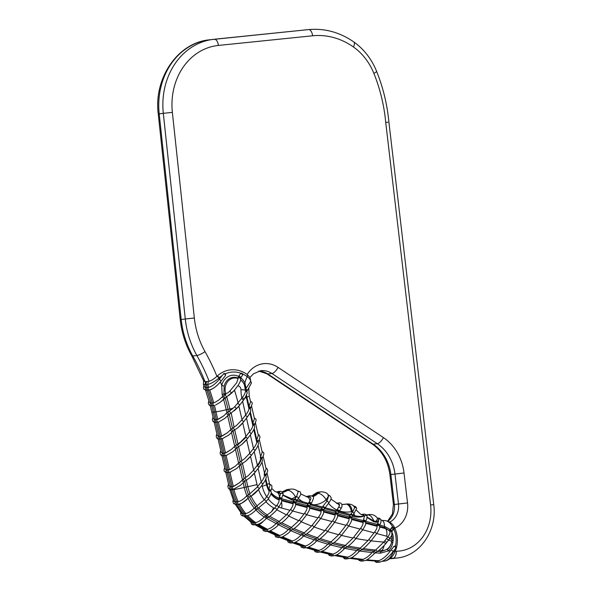 <?xml version="1.0" encoding="UTF-8"?>
<svg xmlns="http://www.w3.org/2000/svg" width="592" height="592" viewBox="0 0 592 592"><rect width="100%" height="100%" fill="white"/><g stroke="black" fill="none" stroke-linecap="round" stroke-linejoin="round"><path stroke-width="0.89" d="M395.249 551.219A334.11 285.477 83.2 0 0 396.292 551.219A42.128 36.001 83.2 0 0 430.584 504.998L385.725 122.389L387.938 122.233M219.403 379.124L222.192 375.543A28.224 24.117 83.2 0 0 219.425 377.689L218.996 378.081A191.889 163.962 -96.8 0 1 219.403 379.124L219.055 379.553C215.503 383.816 212.062 386.413 208.739 387.353A1.325 1.132 83.2 0 0 209.339 389.906L207.977 390.061A1.325 1.132 -96.8 0 1 207.37 387.516A182.477 155.918 83.2 0 0 206.312 384.674L203.367 384.289L204.344 386.894L206.001 387.679A1.325 1.132 83.2 0 0 206.608 390.224A1.325 1.132 83.2 0 0 206.623 390.224L203.974 389.351L203.478 388.367L203.818 385.488M212.854 405.564A1.325 1.132 -96.8 0 1 212.328 402.974A182.477 155.918 83.2 0 0 208.273 390.032A182.477 155.918 83.2 0 1 212.328 402.974L210.959 403.137A1.325 1.132 83.2 0 0 211.485 405.727M210.264 405.675L213.401 418.766L215.014 419.728L216.376 419.565L214.622 411.988A182.477 155.918 83.2 0 0 213.024 405.542A182.477 155.918 83.2 0 1 214.622 411.988L215.991 411.825A182.477 155.918 83.2 0 0 214.393 405.372L214.2 405.402A1.325 1.132 83.2 0 0 214.385 405.357M211.655 405.705A182.477 155.918 -96.8 0 1 213.253 412.15L215.014 419.728A1.325 1.132 -96.8 0 0 215.606 422.303L218.892 436.482L220.261 436.319A1.325 1.132 83.2 0 0 220.712 438.924A1.325 1.132 83.2 0 0 220.727 438.924M219.491 439.072L222.77 453.243L224.139 453.08A1.325 1.132 83.2 0 0 224.612 455.685M254.863 472.423A1.325 0.518 -142.1 0 0 255.056 472.335C253.938 473.556 254.508 473.519 249.602 477.951L245.066 481.067A1.325 0.636 -121.8 0 1 243.638 479.727A1.325 0.636 -121.8 0 1 243.726 478.787L239.124 482.991L233.27 486.432L229.985 472.261A1.325 1.132 -96.8 0 1 229.844 472.275L228.475 472.438A1.325 1.132 83.2 0 0 228.475 472.438A1.325 1.132 83.2 0 0 228.49 472.438L227.106 472.601A1.325 1.132 -96.8 0 1 227.106 472.601A1.325 1.132 -96.8 0 1 226.655 469.996L228.024 469.833L224.738 455.67L228.024 469.833A1.325 1.132 83.2 0 0 228.46 472.446A1.325 1.132 83.2 0 1 228.024 469.833L229.385 469.671L226.107 455.5L232.656 451.851L236.03 448.655L234.136 446.834L231.361 449.476L225.508 452.917L222.229 438.746L228.778 435.09L232.153 431.901L230.258 430.073L227.483 432.715L221.63 436.156L218.344 421.985A1.325 1.132 -96.8 0 1 217.745 419.402L223.606 415.954L226.958 412.735L226.262 409.738A189.255 161.712 83.2 0 0 223.576 399.304M232.338 489.199A1.325 1.132 83.2 0 0 232.375 489.199L230.991 489.362A1.325 1.132 -96.8 0 1 230.532 486.757L231.901 486.594L228.623 472.423L231.901 486.594A1.325 1.132 83.2 0 0 232.353 489.199L233.722 489.036A1.325 1.132 -96.8 0 1 233.27 486.432L231.901 486.594A1.325 1.132 83.2 0 0 232.338 489.199M231.132 489.347L231.243 489.836A9.413 0.622 -13 0 1 229.859 489.828L233.781 501.276L235.453 501.949L236.822 501.787A52.503 44.866 -96.8 0 1 232.612 489.673L232.501 489.184L232.612 489.673L233.981 489.51L233.87 489.014M236.674 504.377A52.503 44.866 83.2 0 0 243.038 513.849L241.455 513.419L235.387 504.458M255.507 524.719A1.325 1.132 -96.8 0 1 254.331 522.736A52.503 44.866 -96.8 0 1 246.324 515.839A52.503 44.866 -96.8 0 0 254.331 522.736L252.962 522.899A1.325 1.132 83.2 0 0 254.138 524.882M307.167 496.954A1.325 1.132 -96.8 0 1 308.106 496.044L309.475 495.881A1.325 1.132 -96.8 0 0 308.491 497.147A1.325 1.132 -96.8 0 1 309.475 495.881L310.837 495.719A1.325 1.132 -96.8 0 0 309.868 497.147A1.325 1.132 -96.8 0 0 309.875 497.162C311.192 497.317 311.192 498.553 309.868 500.869L309.061 502.223A1.325 0.673 34.5 0 1 309.142 502.194A1.325 0.673 34.5 0 1 310.593 502.712A1.325 0.673 34.5 0 1 311.089 503.859C313.582 498.849 314.219 496.414 313.013 496.562L310.837 495.719M270.233 530.758A343.523 293.521 -96.8 0 0 279.646 535.405A1.325 1.132 83.2 0 0 280.867 537.218L279.498 537.381A1.325 1.132 -96.8 0 1 278.277 535.568A343.523 293.521 -96.8 0 1 269.168 531.076A343.523 293.521 -96.8 0 0 278.277 535.568L276.908 535.73A1.325 1.132 83.2 0 0 278.144 537.543L279.498 537.381A1.325 1.132 -96.8 0 1 278.277 535.568L279.646 535.405C282.229 534.842 285.129 532.889 288.348 529.537A336.737 287.727 -96.8 0 1 278.447 524.727M293.181 542.775A343.523 293.521 83.2 0 0 302.601 546.298L292.574 542.849M338.165 503.859A1.325 1.132 -96.8 0 1 339.112 502.911L337.743 503.074A1.325 1.132 83.2 0 0 337.033 503.496A1.325 1.132 83.2 0 1 337.743 503.074L336.382 503.237M308.58 547.097A343.523 293.521 -96.8 0 0 318.888 550.368A1.325 1.132 83.2 0 0 320.154 552.01L318.785 552.173A1.325 1.132 -96.8 0 1 317.519 550.53A343.523 293.521 -96.8 0 1 307.707 547.43A343.523 293.521 -96.8 0 0 317.519 550.53L316.15 550.693A1.325 1.132 83.2 0 0 317.438 552.336L318.785 552.173A1.325 1.132 -96.8 0 1 317.519 550.53L318.888 550.368C321.574 549.716 324.549 547.637 327.798 544.129A336.737 287.727 -96.8 0 1 316.809 540.762M363.273 515.24A1.325 1.132 -96.8 0 1 364.25 514.122L362.881 514.285A1.325 1.132 83.2 0 0 362.067 514.87A1.325 1.132 83.2 0 1 362.881 514.285L361.216 514.5M335.035 555.525A343.523 293.521 83.2 0 0 344.84 557.449L334.739 555.599M351.419 557.775A343.523 293.521 -96.8 0 0 362.829 559.359A1.325 1.132 83.2 0 0 364.117 560.802L362.748 560.964A1.325 1.132 -96.8 0 1 361.46 559.521A343.523 293.521 -96.8 0 1 350.819 558.064A343.523 293.521 -96.8 0 0 361.46 559.521L360.091 559.684A1.325 1.132 83.2 0 0 361.394 561.127L362.748 560.964A1.325 1.132 -96.8 0 1 361.46 559.521L362.829 559.359C365.686 558.537 368.772 556.258 372.087 552.521A336.737 287.727 -96.8 0 1 359.714 550.989M391.697 531.764A12.343 10.545 -96.8 0 1 393.11 540.666L392.785 542.612A14.26 12.188 -96.8 0 1 388.3 550.937A334.11 285.477 83.2 0 0 390.357 550.997C386.606 555.962 382.743 559.196 378.769 560.698A1.325 1.132 83.2 0 0 380.064 562.074L378.695 562.237A1.325 1.132 -96.8 0 1 377.4 560.861A343.523 293.521 -96.8 0 1 366.433 560.047A343.523 293.521 -96.8 0 0 377.4 560.861L376.038 561.024A1.325 1.132 83.2 0 0 377.326 562.4A1.325 1.132 83.2 0 0 377.341 562.393L376.135 562.333L374.551 560.979M240.737 512.539L240.648 513.294C240.707 515.092 241.825 516.039 244.015 516.12A1.325 1.132 83.2 0 1 243.038 513.849L244.407 513.686A1.325 1.132 83.2 0 0 245.384 515.958L246.753 515.795C248.869 515.247 250.364 515.247 256.047 509.919L255.951 509.912M255.233 524.749A9.413 4.122 -60 0 0 255.922 524.756A343.523 293.521 83.2 0 0 264.705 529.618L266.074 529.455A343.523 293.521 -96.8 0 1 257.291 524.593A52.503 44.866 -96.8 0 1 257.15 524.512A52.503 44.866 -96.8 0 0 257.291 524.593L258.66 524.431A52.503 44.866 -96.8 0 1 258.282 524.216M255.788 524.682A52.503 44.866 83.2 0 0 255.922 524.756L257.291 524.593A343.523 293.521 -96.8 0 0 266.074 529.455A1.325 1.132 83.2 0 0 267.281 531.327L268.65 531.165C269.404 531.601 276.153 527.79 278.166 525.008L280.911 523.121A1.325 0.696 59.6 0 1 279.905 522.699A1.325 0.696 59.6 0 1 279.343 521.323L277.789 522.233A1.325 0.696 59.6 0 0 278.351 523.609A1.325 0.696 59.6 0 0 279.357 524.031M280.282 537.292A343.523 293.521 83.2 0 0 289.532 541.303L290.901 541.14A343.523 293.521 -96.8 0 1 281.563 537.092A343.523 293.521 -96.8 0 0 290.901 541.14A1.325 1.132 83.2 0 0 292.137 542.894L293.506 542.738C294.239 543.212 301.113 539.245 303.178 536.382L305.983 534.421A1.325 0.673 59.2 0 1 305.021 534.036A1.325 0.673 59.2 0 1 304.414 532.711L302.838 533.651A1.325 0.673 59.2 0 0 303.444 534.976A1.325 0.673 59.2 0 0 304.406 535.36M300.692 545.891L301.38 547.282L303.859 548A1.325 1.132 83.2 0 1 302.601 546.298L303.97 546.135A343.523 293.521 -96.8 0 1 294.402 542.553A343.523 293.521 -96.8 0 0 303.97 546.135A1.325 1.132 83.2 0 0 305.228 547.844L306.589 547.681A343.523 293.521 83.2 0 0 316.15 550.693L306.049 547.741M320.538 551.951A343.523 293.521 83.2 0 0 330.218 554.43L331.587 554.267A343.523 293.521 -96.8 0 1 321.508 551.677A343.523 293.521 -96.8 0 0 331.587 554.267A1.325 1.132 83.2 0 0 332.859 555.851L334.228 555.688C336.508 555.163 338.498 554.571 344.241 548.895L347.193 546.756A1.325 0.636 58.2 0 1 346.305 546.416A1.325 0.636 58.2 0 1 345.639 545.173L344.004 546.187A1.325 0.636 58.2 0 0 344.677 547.43A1.325 0.636 58.2 0 0 345.565 547.77M343.16 557.264L344.477 558.767L346.128 558.966A1.325 1.132 83.2 0 1 344.84 557.449L346.209 557.287A343.523 293.521 -96.8 0 1 335.856 555.244A343.523 293.521 -96.8 0 0 346.209 557.287A1.325 1.132 83.2 0 0 347.497 558.804L351.263 557.856C353.402 557.102 358.782 552.166 359.041 551.64L365.664 546.675L370.562 541.465L376.379 533.999C379.28 529.744 380.323 527.146 379.509 526.214A1.325 1.228 -18 0 1 379.561 526.48M382.402 561.29L383.853 561.12A343.523 293.521 -96.8 0 1 382.795 561.09A343.523 293.521 -96.8 0 0 383.853 561.12A2.649 2.264 83.2 0 0 384.141 561.105L385.503 560.942C389.691 559.536 392.777 556.665 394.76 552.329L394.76 552.329A2.649 0.799 24.6 0 1 394.753 552.343L395.012 551.759M206.608 390.224L207.977 390.061A1.325 1.132 -96.8 0 1 207.37 387.516L208.739 387.353A182.477 155.918 83.2 0 0 207.681 384.511C211.041 383.66 214.815 381.514 218.996 378.081A2.649 1.169 -133.1 0 0 216.946 376.312L216.879 376.371C214.023 378.976 211.418 380.597 209.057 381.241L207.015 381.507A2.649 2.264 83.2 0 0 206.312 384.674A182.477 155.918 83.2 0 1 207.37 387.516L206.001 387.679A182.477 155.918 -96.8 0 0 204.95 384.837L205.646 381.67L203.752 380.959M213.009 417.064L212.343 419.654L213.113 421.659L214.837 422.355L216.835 422.17A1.325 1.132 -96.8 0 0 216.975 422.14L220.261 436.319L216.975 422.148A1.325 1.132 -96.8 0 1 216.376 419.565L214.622 411.988L213.253 412.15A9.413 0.622 -13 0 1 211.869 412.143M224.583 455.685A1.325 1.132 83.2 0 1 224.139 453.08L220.86 438.909L224.139 453.08L225.508 452.917A1.325 1.132 -96.8 0 0 225.944 455.522A1.325 1.132 -96.8 0 1 225.944 455.522L223.228 455.847A1.325 1.132 -96.8 0 1 222.77 453.243L221.164 452.281L218.093 439.02M237.984 504.11A1.325 1.132 -96.8 0 1 236.822 501.787A52.503 44.866 -96.8 0 1 232.612 489.673L231.243 489.836A52.503 44.866 83.2 0 0 235.453 501.949A1.325 1.132 -96.8 0 0 236.178 504.436L237.547 504.273A1.325 1.132 -96.8 0 1 236.822 501.787L238.184 501.624C240.641 501.121 243.438 499.285 246.575 496.111L246.923 495.756A45.725 39.072 -96.8 0 1 244.252 487.423L246.072 487.016A44.245 37.807 83.2 0 0 248.455 494.586L246.923 495.756M244.015 516.12L245.384 515.958A1.325 1.132 83.2 0 1 244.407 513.686A52.503 44.866 -96.8 0 1 238.043 504.214A52.503 44.866 -96.8 0 0 244.407 513.686L245.776 513.523A1.325 1.132 83.2 0 0 246.753 515.795M312.99 496.533A16.613 14.193 83.2 0 0 317.948 493.417L316.579 493.58A16.613 14.193 83.2 0 1 312.731 496.251A16.613 14.193 83.2 0 0 316.579 493.58A7.289 6.231 -96.8 0 1 319.865 491.967L318.496 492.13A7.289 6.231 83.2 0 0 315.218 493.743A16.613 14.193 -96.8 0 1 312.295 495.948M282.769 492.322A19.906 17.005 83.2 0 0 287.668 490.324L286.299 490.487A19.906 17.005 83.2 0 1 282.658 492.159A19.906 17.005 83.2 0 0 286.299 490.487A9.22 7.874 -96.8 0 1 289.444 489.273L288.075 489.436A9.22 7.874 83.2 0 0 284.93 490.65A19.906 17.005 -96.8 0 1 282.451 491.915M276.864 492.204A1.325 1.132 -96.8 0 1 277.67 491.626L279.039 491.464A1.325 1.132 -96.8 0 0 278.077 492.477A1.325 1.132 -96.8 0 1 279.039 491.464L280.408 491.301A1.325 1.132 -96.8 0 0 279.424 492.611L280.534 493.684L276.79 492.189A9.413 4.625 105 0 1 279.431 497.347L280.534 493.684M366.7 515.203A12.358 10.56 83.2 0 0 367.773 514.885A8.947 7.644 -96.8 0 1 369.253 514.529L367.884 514.692A8.947 7.644 -96.8 0 0 366.559 514.988A8.947 7.644 -96.8 0 1 367.884 514.692L366.515 514.855A8.947 7.644 83.2 0 0 366.448 514.862L366.515 514.855M341.85 504.458L344.588 504.369A25.086 21.43 83.2 0 0 345.876 504.169L344.507 504.332A25.086 21.43 83.2 0 1 343.922 504.436A25.086 21.43 83.2 0 0 344.507 504.332A33.796 28.875 -96.8 0 1 345.706 504.132A7.918 6.764 -96.8 0 1 345.832 504.118A7.918 6.764 -96.8 0 1 345.957 504.103M208.384 381.344L207.681 384.511L206.312 384.674A2.649 2.264 83.2 0 1 207.015 381.507L205.646 381.67M205.528 390.209L209.324 402.249L210.959 403.137A182.477 155.918 -96.8 0 0 206.904 390.195M219.366 439.086A1.325 1.132 -96.8 0 1 218.892 436.482L217.279 435.527L214.208 422.266M223.369 455.833L226.655 469.996L225.041 469.042L221.97 455.781M227.254 472.586L230.532 486.757L228.919 485.795L225.848 472.534M243.897 516.128L251.637 522.677L252.962 522.899A52.503 44.866 83.2 0 1 244.955 516.002M262.626 528.989L263.322 530.706L265.912 531.49A1.325 1.132 83.2 0 1 264.705 529.618L263.514 529.463L254.575 524.519M288.075 489.436L284.086 490.938L286.299 490.487A9.22 7.874 -96.8 0 1 289.444 489.273L290.813 489.11A9.22 7.874 -96.8 0 0 287.668 490.324C290.383 490.442 292.996 492.611 295.497 496.836A27.994 23.917 -96.8 0 1 291.738 498.775L294.379 499.478L296.488 496.769A1.132 0.969 83.2 0 0 295.497 496.836M267.125 531.342L276.908 535.73A343.523 293.521 83.2 0 1 267.843 531.261M287.557 540.814L288.267 542.324L290.768 543.056A1.325 1.132 83.2 0 1 289.532 541.303L279.616 537.366M312.095 495.859L314.1 494.246L316.579 493.58A7.289 6.231 -96.8 0 1 319.865 491.967L321.234 491.804C325.297 492.004 327.79 493.321 328.723 495.756L326.118 499.729A24.701 21.105 -96.8 0 1 314.063 504.754L322.403 506.996L326.969 501.128A25.663 21.934 -96.8 0 1 326.118 499.729C323.513 495.6 320.79 493.491 317.948 493.417A7.289 6.231 -96.8 0 1 321.234 491.804M328.449 554.171L329.137 555.348L331.49 556.014A1.325 1.132 83.2 0 1 330.218 554.43L320.102 552.018M342.983 504.517L344.337 504.295A33.796 28.875 83.2 0 0 343.264 504.473M349.946 558.397L360.091 559.684A343.523 293.521 83.2 0 1 350.131 558.33M365.789 560.335L376.038 561.024A343.523 293.521 83.2 0 1 365.9 560.291M303.859 548L305.228 547.844A1.325 1.132 83.2 0 1 303.97 546.135L305.339 545.972C307.981 545.365 310.926 543.33 314.174 539.882L317.638 537.521A1.325 0.666 58.9 0 0 318.267 538.824A1.325 0.666 58.9 0 0 319.206 539.194C319.31 539.786 327.472 532.363 327.198 531.905L334.347 522.729C337.248 518.474 338.291 515.876 337.477 514.944A1.325 1.228 -18 0 1 337.529 515.21M346.128 558.966L347.497 558.804A1.325 1.132 83.2 0 1 346.209 557.287L347.578 557.124C350.368 556.376 353.409 554.171 356.702 550.523L360.506 547.889A1.325 0.622 57.8 0 0 361.194 549.095A1.325 0.622 57.8 0 0 362.06 549.428M247.634 515.617A52.503 44.866 -96.8 0 0 255.7 522.573A1.325 1.132 83.2 0 0 256.861 524.556L255.492 524.719A1.325 1.132 -96.8 0 1 254.331 522.736L255.7 522.573C258.223 522.07 261.079 520.198 264.276 516.949A45.725 39.072 -96.8 0 1 255.981 509.986M249.521 497.028L249.698 496.917A1.325 0.688 -120.5 0 1 249.646 496.954L249.521 497.028A44.245 37.807 83.2 0 0 255.714 506.893L254.234 508.084C251.045 511.251 248.226 513.064 245.776 513.523A52.503 44.866 -96.8 0 1 239.397 504.029M234.558 488.866L233.722 489.036A1.325 1.132 -96.8 0 0 233.862 489.007L240.419 485.366L243.793 482.169L241.899 480.349M209.635 389.862A182.477 155.918 83.2 0 1 213.697 402.812A1.325 1.132 83.2 0 0 214.186 405.402L212.831 405.564A1.325 1.132 -96.8 0 1 212.328 402.974L214.755 402.53L218.84 400.022L222.725 396.403A189.255 161.712 83.2 0 0 222.148 394.494L221.726 385.392A14.874 12.706 -96.8 0 1 232.382 375.247A14.874 12.706 -96.8 0 1 238.487 376.364L238.08 378.554A11.921 10.19 83.2 0 0 234.032 378.022A11.921 10.19 83.2 0 0 225.7 393.539A9.413 1.029 -17.2 0 0 227.594 393.044L229.785 391.164L236.711 382.743L238.08 378.554M215.488 405.091L220.091 402.405L226.699 396.862A191.771 163.858 -96.8 0 1 229.866 408.983L230.221 410.493M220.424 381.818C216.783 386.221 213.179 388.892 209.62 389.825M265.83 478.795L267.103 484.308A9.413 0.622 167 0 0 269.441 483.331L270.048 485.322L268.798 489.48A1.325 0.814 30.6 0 1 269.649 489.554A1.325 0.814 30.6 0 1 270.714 491.086A1.325 0.814 30.6 0 1 270.662 491.16M290.813 489.11C293.669 488.837 296.141 489.695 298.213 491.678L296.488 496.769M385.725 122.389A150.464 128.568 83.2 0 0 373.878 73.378A58.349 49.854 83.2 0 0 353.424 46.968A77.219 65.978 83.2 0 0 312.606 35.786L218.396 45.436A61.886 52.88 83.2 0 0 172.368 112.354L194.346 318.015A76.39 65.275 83.2 0 0 205.017 351.611A191.889 163.962 -96.8 0 1 216.924 376.327L217.397 375.89A30.592 26.137 -96.8 0 1 230.695 369.852A30.592 26.137 -96.8 0 1 247.182 374.507L250.002 377.43L250.756 381.248M222.192 375.543L224.079 373.463C225.204 373.419 225.67 374.092 225.493 375.476A1.325 0.518 -142.1 0 0 224.953 374.41A1.325 0.518 -142.1 0 0 223.591 373.752A1.325 0.518 -142.1 0 0 223.524 373.759M222.229 396.906L224.116 398.734L225.101 397.861A190.735 162.97 -96.8 0 1 228.083 409.331L228.246 411.736A1.325 0.636 -121.8 0 0 228.201 411.758L229.837 410.737A1.325 0.636 -121.8 0 1 229.896 410.715L234.698 406.785L242.091 397.861C244.163 395.13 245.31 392.955 245.532 391.319L245.525 391.053A27.846 23.791 -96.8 0 1 245.517 390.261A9.413 0.651 179.8 0 0 245.517 390.246A9.413 0.651 179.8 0 0 240.959 389.706A36.001 30.762 83.2 0 0 241.854 398.164M228.164 411.78L226.958 412.735M243.223 422.155A1.325 0.518 -142.1 0 0 243.416 422.059C242.298 423.287 242.868 423.25 237.962 427.676L233.1 431.02L228.778 435.09M247.101 438.909A1.325 0.518 -142.1 0 0 247.293 438.82C246.183 440.041 246.746 440.004 241.839 444.437L237.303 447.552A1.325 0.636 -121.8 0 1 235.875 446.213A1.325 0.636 -121.8 0 1 235.964 445.273A1.325 0.636 -121.8 0 1 236.008 445.251L236.349 445.036L233.1 431.02L232.597 431.457M237.303 447.552L232.656 451.851M250.49 456.306L245.717 461.198L241.188 464.306A1.325 0.636 -121.8 0 1 239.967 463.432A1.325 0.636 -121.8 0 1 239.841 462.026A1.325 0.636 -121.8 0 1 239.886 462.004L240.226 461.797L236.985 447.781L236.474 448.218M245.066 481.067L243.771 482.184L244.74 481.296L246.072 487.016L247.856 486.668A43.209 36.919 83.2 0 0 250.024 493.654L248.455 494.586M261.99 485.174L262.241 486.254A29.252 24.99 83.2 0 0 266.674 496.74C268.627 494.172 269.397 492.27 268.997 491.042L268.798 489.48M338.143 503.999C339.327 503.925 339.734 504.539 339.349 505.842L336.989 510.001A25.663 21.934 -96.8 0 1 328.523 503.289M379.701 525.045L384.467 526.325L390.158 529.448A12.343 10.545 -96.8 0 1 390.187 529.477L392.178 527.124L393.724 527.842L393.754 529.004M390.187 529.477L389.854 531.475A9.398 8.029 83.2 0 0 385.584 528.589A9.413 4.625 105 0 1 386.687 536.226A1.243 1.066 -96.8 0 1 387.538 537.262L387.679 537.077C389.595 534.546 390.328 532.689 389.869 531.505L389.854 531.475M391.719 527.413L391.793 527.391C393.28 527.812 393.858 528.412 393.517 529.211L393.71 529.093C393.68 527.354 393.11 526.717 392.008 527.183L392.119 527.405M237.866 378.022A12.691 10.841 83.2 0 0 233.263 377.341A12.691 10.841 83.2 0 0 224.168 385.999A2.516 0.533 14.1 0 1 221.726 385.392A191.889 163.962 -96.8 0 0 220.461 381.907M233.374 391.231L226.699 396.862M229.785 410.781L228.586 411.521M250.024 493.654L257.157 487.194L261.25 481.962C263.425 479.194 264.483 477.048 264.424 475.509L264.402 475.42M266.015 476.567A1.325 1.228 164.2 0 0 264.424 475.509L264.387 475.346M255.714 506.893L264.232 499.87A1.325 0.518 37.9 0 1 265.031 500.122A1.325 0.518 37.9 0 1 266.126 501.594L268.45 498.619C271.055 494.586 271.846 492.211 270.833 491.508L270.5 490.849A1.325 1.243 -26.5 0 0 268.687 490.368M281.444 502.097A9.413 4.625 105 0 1 281.666 508.069L289.984 510.297L290.406 509.734A1.325 0.518 37.9 0 1 290.42 509.734C292.352 507.115 293.225 505.124 293.018 503.77L293.04 501.809L294.379 499.478M306.671 514.774L318 517.815L318.429 517.253A1.325 0.518 37.9 0 1 318.437 517.245C320.376 514.626 321.241 512.642 321.042 511.281L321.056 509.32L322.403 506.996M393.939 546.401A0.925 0.792 -96.8 0 1 394.427 546.113C395.796 546.29 396.263 546.956 395.833 548.125A1.325 0.518 -142.1 0 0 395.301 547.06A1.325 0.518 -142.1 0 0 393.939 546.401L391.038 550.123A1.325 0.518 37.9 0 1 392.407 550.782A1.325 0.518 37.9 0 1 392.94 551.848C389.987 555.555 386.842 558.493 383.52 560.668L380.064 562.074M237.962 427.676L242.727 422.792M237.932 407.141L231.183 413.016A1.325 0.636 -121.8 0 1 229.851 411.928A1.325 0.636 -121.8 0 1 229.681 410.959A1.325 0.636 -121.8 0 1 229.837 410.737L233.041 408.325A9.413 0.622 167 0 1 229.866 408.983L226.262 409.738A9.413 0.622 -13 0 1 215.991 411.825L217.745 419.402L216.376 419.565A1.325 1.132 -96.8 0 0 216.835 422.17L218.344 421.978M241.839 444.437L246.605 439.545M249.602 477.951L254.368 473.06M266.674 496.74L264.232 499.87M325.082 507.714L336.411 510.748L335.072 513.079L335.05 515.04C335.25 516.394 334.384 518.385 332.438 521.004L324.904 530.691L317.638 537.521M348.703 526.044L360.032 529.078L360.461 528.523A1.325 0.518 37.9 0 1 360.469 528.515C362.4 525.903 363.273 523.913 363.066 522.551L362.792 521.626L363.377 520.087A1.325 0.784 31.5 0 1 364.916 520.368A1.325 0.784 31.5 0 1 365.486 521.626A1.325 0.784 31.5 0 1 365.368 521.759M362.711 529.796L374.04 532.837L374.47 532.275A1.325 0.518 37.9 0 1 374.484 532.275C376.416 529.655 377.282 527.664 377.082 526.31L376.801 525.385L377.393 523.839A1.325 0.784 31.5 0 1 378.924 524.12A1.325 0.784 31.5 0 1 379.494 525.378A1.325 0.784 31.5 0 1 379.376 525.511M374.04 532.837L368.098 540.466L360.506 547.889M254.271 417.834L255.877 419.158L256.136 420.438L254.368 425.123A1.325 0.777 -148.2 0 0 253.161 423.539L252.865 424.405A1.325 1.228 164.2 0 1 254.109 425.278L254.338 426.07A1.325 1.228 164.2 0 0 252.784 425.234L252.784 425.234C252.836 426.78 251.778 428.926 249.609 431.686L245.384 437.096L240.633 441.987L237.658 444.229A1.325 0.636 -121.8 0 0 237.599 444.252L235.912 445.302M248.721 407.673A1.325 1.228 164.2 0 1 250.231 408.524L250.453 409.316A1.325 1.228 164.2 0 0 248.899 408.48L248.899 408.48C248.958 410.019 247.9 412.173 245.724 414.933L241.499 420.335L236.756 425.226L233.773 427.468A1.325 0.636 -121.8 0 0 233.714 427.498L232.086 428.512A1.325 0.636 -121.8 0 1 232.123 428.49L233.67 427.535M254.701 450.904A1.325 0.518 -142.1 0 0 254.893 450.808C257.883 446.435 258.993 443.778 258.216 442.831A1.325 1.228 164.2 0 0 256.662 441.995L256.662 441.995C256.721 443.534 255.663 445.687 253.487 448.447L249.262 453.849L244.511 458.741L241.536 460.983A1.325 0.636 -121.8 0 0 241.477 461.013L244.511 458.741M260.362 457.949A1.325 1.228 164.2 0 1 261.871 458.793L262.101 459.584A1.325 1.228 164.2 0 0 260.547 458.748L260.547 458.748C260.598 460.295 259.54 462.441 257.365 465.201L253.139 470.61L248.396 475.502L245.414 477.744A1.325 0.636 -121.8 0 0 245.362 477.766L243.726 478.787A1.325 0.636 -121.8 0 1 243.763 478.765L245.31 477.811M258.948 507.995A43.209 36.919 83.2 0 0 267.303 514.892L271.402 511.791L276.686 505.62C278.551 503.082 279.335 501.187 279.032 499.944A21.097 18.026 -96.8 0 1 270.981 493.965M289.984 510.297L286.432 514.848L279.343 521.323M281.622 522.684A334.221 285.581 83.2 0 0 291.464 527.413L298.797 520.723L304.414 513.493C306.36 510.874 307.233 508.891 307.026 507.529L295.586 504.458M318 517.815L311.607 526.014L304.414 532.711M320.146 538.594A334.221 285.581 83.2 0 0 331.076 541.872L338.72 534.702L346.446 524.764C348.392 522.144 349.258 520.161 349.058 518.799L337.618 515.728M360.032 529.078L353.098 537.98L345.639 545.173M337.669 513.775L349.08 516.838L349.058 518.799M295.637 502.504L307.048 505.568L307.026 507.529M363.296 548.584A334.221 285.581 83.2 0 0 375.646 550.02L383.623 542.279L387.538 537.262M224.168 385.999L223.931 393.969L225.7 393.539A191.771 163.858 -96.8 0 1 225.915 394.235L222.725 396.403M271.121 492.611A18.581 15.873 83.2 0 0 279.032 498.05L279.032 499.944M243.763 399.681A1.325 0.629 -144.4 0 0 243.993 399.548C246.746 394.709 247.722 392.318 246.916 392.37A1.325 1.214 173 0 0 245.532 391.319L245.525 391.053M307.048 505.568L307.825 504.155L302.741 502.837A2.516 1.236 105 0 1 302.786 501.735L308.291 503.355L307.825 504.155M349.08 516.838L349.835 515.469L338.402 512.398M267.303 514.892L264.276 516.949M258.512 489.488L251.067 496.103A43.209 36.919 83.2 0 0 257.231 506.027M231.183 413.016L234.099 427.254M225.915 394.235L225.641 394.405A1.325 0.659 58.7 0 0 225.626 394.42A1.325 0.659 58.7 0 0 225.456 394.642A1.325 0.659 58.7 0 0 225.885 396.092A1.325 0.659 58.7 0 0 226.98 396.692M245.517 390.261A11.921 10.19 83.2 0 0 244.466 385.022L243.971 383.919A2.516 0.503 153.6 0 1 244.933 382.957L246.05 388.278L245.502 389.514A1.325 0.851 -150.7 0 1 246.76 390.121A1.325 0.851 -150.7 0 1 247.027 391.149L246.82 391.608M293.795 500.44L291.693 499.877L282.924 495.275M384.104 545.587A9.413 4.832 93.7 0 1 381.936 550.508L380.996 551.655L387.804 549.095A12.077 10.323 83.2 0 0 391.601 542.043L391.919 540.096A10.16 8.68 83.2 0 0 391.941 540L391.978 539.749A9.398 8.029 83.2 0 0 391.689 535.079L391.978 539.749A9.398 8.029 83.2 0 1 391.963 539.845L391.919 540.096A2.516 0.422 9.5 0 0 393.11 540.666M390.209 529.448A24.339 20.794 -96.8 0 1 390.158 529.448A2.516 0.792 -40 0 0 389.492 530.861L384.822 527.687L379.524 526.266M352.447 511.902A22.548 19.262 -96.8 0 1 352.233 511.503A25.708 21.963 83.2 0 0 351.419 511.636A8.088 4.196 79.1 0 0 345.876 504.169A33.796 28.875 -96.8 0 1 347.075 503.97C349.872 504.458 351.596 506.967 352.233 511.503L353.283 510.741L349.835 515.469M336.411 510.748L336.989 510.001M321.819 507.951L310.356 504.843M291.693 499.877A2.516 1.236 105 0 1 291.738 498.775L282.961 494.971M377.348 551.389A335.264 286.469 83.2 0 0 380.996 551.655A2.516 1.295 93.7 0 0 380.375 553.202L388.3 550.937A2.516 1.132 49.1 0 1 387.804 549.095M375.646 550.02L372.087 552.521M366.996 517.386L373.663 521.678L376.142 522.27L378.332 521.892L377.393 523.839M331.49 556.014L332.859 555.851A1.325 1.132 83.2 0 1 331.587 554.267L332.948 554.105C335.686 553.409 338.683 551.278 341.961 547.696L344.004 546.187M364.48 515.987L364.095 515.861C362.4 517.008 359.344 517.327 354.926 516.831A2.516 1.236 105 0 1 354.971 515.728C359.092 516.638 362.112 516.668 364.036 515.802L364.539 516.15L363.377 520.087M331.076 541.872L327.798 544.129M290.768 543.056L292.137 542.894A1.325 1.132 83.2 0 1 290.901 541.14L292.27 540.977C294.875 540.392 297.798 538.402 301.032 534.998L302.838 533.651M314.019 505.864A2.516 1.236 105 0 1 314.063 504.754L310.881 504.036M291.464 527.413L288.348 529.537M265.912 531.49L267.281 531.327A1.325 1.132 83.2 0 1 266.074 529.455L267.443 529.292C269.996 528.76 272.882 526.836 276.101 523.52L277.789 522.233M249.698 496.917L251.067 496.103M241.188 464.306L236.541 468.605L229.985 472.253M240.226 461.797L241.425 461.05M236.349 445.036L237.547 444.296M233.426 430.791A1.325 0.636 -121.8 0 1 231.99 429.452A1.325 0.636 -121.8 0 1 232.086 428.512L230.836 429.489L227.661 415.784L230.85 413.223M238.487 376.364L240.744 373.471A0.925 0.792 -96.8 0 1 240.981 373.263A28.224 24.117 83.2 0 0 231.694 372.116A28.224 24.117 83.2 0 0 225.197 373.878M394.923 528.353A25.478 21.771 -96.8 0 1 395.323 551.034L394.753 552.343A2.649 0.799 24.6 0 0 393.717 551.056L394.094 550.205M395.375 546.394A23.11 19.751 83.2 0 0 393.858 529.241L394.901 528.308C398.113 535.938 398.246 543.5 395.323 551.034L394.324 549.909M224.013 395.397L224.02 395.397A1.325 0.659 58.7 0 0 224.02 395.397A1.325 0.659 58.7 0 0 223.857 395.619A1.325 0.659 58.7 0 0 224.279 397.062A1.325 0.659 58.7 0 0 225.374 397.669M279.032 498.05L279.431 497.347M246.05 388.278L250.675 381.492M247.101 390.927A1.325 0.725 -146.8 0 0 247.249 390.794L251.474 382.943L250.468 381.44M376.142 522.27A2.516 1.613 87.5 0 1 375.898 521.397L378.688 520.716L378.332 521.892M373.663 521.678L373.833 520.901L375.898 521.397A8.088 2.383 142.7 0 0 377.289 517.956C375.217 515.395 372.538 514.256 369.253 514.529M366.988 517.134L373.833 520.901C372.116 516.927 370.096 514.922 367.773 514.885L366.581 515.025M308.291 503.355L309.061 502.223M250.638 381.241C250.534 379.872 249.41 378.347 247.256 376.667L247.212 376.63A28.224 24.117 83.2 0 0 242.646 373.937M393.858 529.241L393.687 528.856M390.357 550.997L391.038 550.123M377.289 517.956L378.68 519.576L378.688 520.716M353.283 510.741L354.549 507.662L354.297 506.819C353.246 504.954 350.878 503.999 347.201 503.955L344.463 504.28A7.918 6.764 83.2 0 0 344.337 504.295L345.706 504.132A7.918 6.764 -96.8 0 1 345.832 504.118M277.515 492.381L280.534 493.536M261.945 462.034L264.528 473.178L264.158 474.532M243.083 479.231L243.675 478.824M260.28 457.771L262.212 452.118L259.355 439.797M244.111 478.543L240.863 464.535L239.886 465.43L238.021 463.588L235.246 466.23L229.385 469.671A1.325 1.132 -96.8 0 0 229.829 472.283A1.325 1.132 -96.8 0 1 229.829 472.283L230.68 472.105M238.021 463.588L239.79 462.063M256.395 441.01L258.327 435.364L255.478 423.036M234.136 446.834L235.32 445.717M252.518 424.257L254.449 418.603L251.593 406.282M231.442 428.963L232.034 428.549M230.836 429.489L230.258 430.073M248.633 407.496L250.571 401.85L249.239 396.1A9.413 0.622 -13 0 1 246.908 397.069L249.01 406.149M228.712 414.703L229.222 414.267L232.464 428.275M395.182 551.367L394.753 552.343M219.425 377.689L217.397 375.89M247.256 376.667L247.545 374.773M394.879 528.256L394.723 527.909A2.649 0.488 -24.7 0 0 394.709 527.886L394.879 528.256M393.887 528.73A2.649 0.488 -24.7 0 0 394.723 527.909C392.77 523.668 389.536 521.234 385.037 520.597L381.818 520.346A9.413 4.625 105 0 1 384.467 526.325A2.516 1.236 -75 0 0 384.822 527.687L385.584 528.589L379.642 526.998M264.528 473.178L266.089 468.879L263.233 456.55M300.699 493.928L307.3 496.977L309.875 497.162M328.723 495.756L326.969 501.128M363.266 515.343L364.465 515.935M343.367 504.465L344.507 504.332A33.796 28.875 -96.8 0 1 345.706 504.132L347.075 503.97A7.918 6.764 -96.8 0 1 347.201 503.955M393.14 527.635C390.587 523.084 387.878 520.738 385.015 520.605M227.654 415.762L224.901 418.337L219.04 421.83M248.063 498.279C244.807 501.55 241.906 503.437 239.353 503.947M220.698 438.931A1.325 1.132 83.2 0 1 220.261 436.319L221.63 436.156A1.325 1.132 -96.8 0 0 222.081 438.761L219.343 439.086A1.325 1.132 -96.8 0 1 219.329 439.094C217.249 439.116 216.228 437.991 216.287 435.712L216.887 433.818M382.425 561.283A343.523 293.521 83.2 0 0 382.491 561.283L384.141 561.105A2.649 2.264 83.2 0 1 383.853 561.12L385.222 560.957C388.678 559.884 391.512 556.584 393.717 551.056A334.11 285.477 83.2 0 1 393.554 551.056M366.914 559.795A343.523 293.521 -96.8 0 0 378.769 560.698L377.4 560.861A1.325 1.132 -96.8 0 0 378.68 562.237L377.326 562.4M258.808 371.066A21.334 18.226 -96.8 0 1 267.813 373.966L271.92 373.485A21.334 18.226 83.2 0 0 261.028 370.659A21.334 18.226 83.2 0 0 260.776 370.688L253.391 373.848L250.016 377.459M258.741 371.088L266.822 373.774A6.63 2.782 -56.3 0 0 267.813 373.966L373.189 444.185L377.289 443.697L271.92 373.485A6.63 2.782 123.7 0 0 278.018 367.358L383.394 437.577A46.405 39.649 -96.8 0 1 404.018 472.986L407.525 502.934A24.339 20.794 -96.8 0 1 394.827 528.131M247.167 374.499A27.957 23.887 -96.8 0 1 263.743 363.658A27.957 23.887 -96.8 0 1 278.018 367.358M203.966 381.5L191.719 355.77C185.481 344.64 181.648 332.593 180.227 319.613L181.182 319.488L159.204 113.827L158.249 113.96C153.624 78.336 177.533 42.787 209.353 39.827A68.517 58.541 83.2 0 0 159.204 113.827L163.311 113.338A68.517 58.541 -96.8 0 1 213.46 39.338A68.517 58.541 -96.8 0 1 214.267 39.25A6.63 3.441 84.2 0 1 214.297 39.25A6.63 3.441 84.2 0 1 218.396 45.436M214.326 39.242L308.476 29.6A6.63 3.441 -95.8 0 1 308.506 29.6L209.353 39.827M389.839 558.715A48.759 41.662 83.2 0 0 393.066 558.485L397.173 557.997A48.759 41.662 -96.8 0 1 393.103 558.241A340.733 291.146 -96.8 0 1 390.38 558.241M389.958 558.619L393.103 558.241A6.63 3.426 89.8 0 0 396.292 551.219M191.719 355.77A6.63 1.51 -29.5 0 0 192.785 355.999L196.884 355.511A83.021 70.936 -96.8 0 1 185.289 318.999L181.182 319.488A83.021 70.936 83.2 0 0 192.785 355.999A185.259 158.293 -96.8 0 1 205.024 381.729M209.124 381.233A185.259 158.293 83.2 0 0 196.884 355.511A6.63 1.51 -29.5 0 0 205.017 351.611M194.346 318.015L185.289 318.999L163.311 113.338L172.368 112.354M389.736 522.1A17.708 15.133 83.2 0 0 398.483 503.999L394.376 504.488L390.868 474.532L389.906 474.651C387.975 461.124 382.069 450.904 372.19 443.985A6.63 2.782 -56.3 0 0 373.189 444.185A39.775 33.988 -96.8 0 1 390.868 474.532L394.968 474.044A39.775 33.988 83.2 0 0 377.289 443.697A6.63 2.782 123.7 0 0 383.394 437.577M407.525 502.934L398.483 503.999L394.968 474.044L404.018 472.986M389.906 474.651L393.421 504.599L394.376 504.488A17.708 15.133 -96.8 0 1 387.997 521.123M430.584 504.998L433.751 504.636L388.9 122.107C387.227 104.481 383.135 87.549 376.601 71.306C371.561 59 363.969 49.21 353.816 41.951C339.778 32.242 324.675 28.12 308.506 29.6A6.63 3.441 -95.8 0 1 312.606 35.786M373.878 73.378A6.63 1.043 -22 0 0 376.601 71.306M353.424 46.968A6.63 2.731 -54.9 0 0 353.816 41.951M223.243 455.847A1.325 1.132 -96.8 0 1 223.214 455.847C221.127 455.877 220.113 454.752 220.172 452.473L220.764 450.579M295.349 542.22A343.523 293.521 -96.8 0 0 305.339 545.972A1.325 1.132 83.2 0 0 306.589 547.681C307.344 548.17 314.293 544.078 316.357 541.206L316.246 541.206M314.641 539.43L316.357 541.206L319.206 539.194M336.567 554.933A343.523 293.521 -96.8 0 0 347.578 557.124A1.325 1.132 83.2 0 0 348.866 558.641M357.361 549.894L359.041 551.64M237.547 504.273L238.916 504.11C238.902 505.235 242.076 503.178 248.44 497.946L246.575 496.111M238.916 504.11A1.325 1.132 -96.8 0 1 238.184 501.624A52.503 44.866 -96.8 0 1 233.981 489.51A9.413 0.622 -13 0 0 244.252 487.423L243.179 482.813M254.234 508.084L256.047 509.919L266.126 501.594M226.107 455.492A1.325 1.132 -96.8 0 1 225.966 455.522L226.803 455.352M222.222 438.739A1.325 1.132 -96.8 0 1 222.081 438.761L222.918 438.591M224.901 418.337L228.275 415.14L226.381 413.32M220.091 402.405L224.079 398.749M219.055 379.553A1.325 0.518 37.9 0 1 219.062 379.553A1.325 0.518 37.9 0 1 220.431 380.212A1.325 0.518 37.9 0 1 220.964 381.278C214.556 388.766 210.234 389.987 209.339 389.906M377.607 518.348A1.325 1.132 -96.8 0 1 377.992 518.222L377.541 518.274M250.394 401.08L252 402.397L252.259 403.685L250.483 408.369A1.325 0.777 -148.2 0 0 249.276 406.785A1.325 0.777 -148.2 0 0 248.721 406.711M262.034 451.348L263.64 452.673L263.899 453.953L262.13 458.637A1.325 0.777 -148.2 0 0 260.924 457.061A1.325 0.777 -148.2 0 0 260.362 456.987M296.525 496.718L296.525 496.718A1.325 0.518 37.9 0 1 297.894 497.376A1.325 0.518 37.9 0 1 298.427 498.442C301.432 493.639 301.032 494.165 300.122 491.73L297.628 490.931M280.541 493.75A1.325 1.147 8.2 0 1 283.072 494.416C283.316 492.64 282.428 491.604 280.408 491.301M240.678 377.718A14.874 12.706 -96.8 0 1 244.933 382.957A27.957 23.887 -96.8 0 1 247.212 376.63A2.649 1.066 -53.2 0 0 247.508 374.743M225.3 375.565A1.325 0.518 -142.1 0 0 225.493 375.476L220.964 381.278M229.541 414.037A1.325 0.636 -121.8 0 1 228.216 412.95A1.325 0.636 -121.8 0 1 228.046 411.973A1.325 0.636 -121.8 0 1 228.201 411.758L227.565 412.202M251.26 495.992A1.325 0.688 -120.6 0 1 251.208 496.029L249.646 496.954A1.325 0.688 -120.5 0 1 248.529 496.385A1.325 0.688 -120.5 0 1 248.115 494.905A1.325 0.688 -120.5 0 1 248.248 494.705M255.685 506.907A1.325 0.718 60.3 0 0 255.729 507.847A1.325 0.718 60.3 0 0 257.18 509.009M280.556 493.95A1.325 1.199 -3.3 0 1 283.072 494.372L281.422 499.086A1.325 0.784 31.5 0 1 281.304 499.219M308.676 502.8A1.325 0.599 36.3 0 1 308.721 502.786A1.325 0.599 36.3 0 1 310.134 503.378A1.325 0.599 36.3 0 1 310.645 504.48A1.325 0.599 36.3 0 1 310.504 504.584M326.843 501.291A1.325 0.518 37.9 0 1 328.205 501.949A1.325 0.518 37.9 0 1 328.738 503.015C330.743 500.099 331.513 498.272 331.046 497.517C329.951 495.593 328.93 494.897 327.998 495.43M322.84 506.426A1.325 0.518 37.9 0 1 324.201 507.085A1.325 0.518 37.9 0 1 324.734 508.151A1.325 0.518 37.9 0 1 324.586 508.239M337.307 509.586A1.325 0.518 37.9 0 1 337.314 509.586A1.325 0.518 37.9 0 1 338.676 510.245A1.325 0.518 37.9 0 1 339.216 511.31L340.8 508.957C344.041 503.977 339.897 502.393 339.112 502.911M338.661 507.47A1.325 0.836 29.6 0 1 338.794 507.396A1.325 0.836 29.6 0 1 340.311 507.744A1.325 0.836 29.6 0 1 340.8 508.957M316.047 538.483A1.325 0.666 58.9 0 0 316.676 539.778A1.325 0.666 58.9 0 0 317.615 540.156M358.848 548.939A1.325 0.622 57.8 0 0 359.544 550.146A1.325 0.622 57.8 0 0 360.402 550.471M308.084 503.681A1.325 0.94 25.4 0 1 308.232 503.585A1.325 0.94 25.4 0 1 309.779 503.807A1.325 0.94 25.4 0 1 310.289 505.057L311.089 503.859M391.053 528.33A1.325 0.518 37.9 0 1 391.083 528.33A1.325 0.518 37.9 0 1 392.444 528.989A1.325 0.518 37.9 0 1 392.977 530.055L391.623 531.942M390.098 529.588A1.325 0.518 37.9 0 1 391.46 530.254A1.325 0.518 37.9 0 1 391.993 531.313M279.313 497.546A1.325 0.784 31.5 0 1 279.439 497.487A1.325 0.784 31.5 0 1 280.934 497.894A1.325 0.784 31.5 0 1 281.422 499.086L281.222 499.5M278.736 499.071A1.325 1.228 -18 0 1 281.207 499.248M237.836 377.925A1.325 1.236 -24.6 0 1 240.152 377.985L240.189 378.066M238.731 376.053A1.325 0.518 37.9 0 1 240.093 376.712A1.325 0.518 37.9 0 1 240.626 377.777L240.234 378.443M265.793 475.768A1.325 1.228 164.2 0 0 264.239 474.703M257.202 506.042A1.325 0.718 60.3 0 0 257.246 506.981A1.325 0.718 60.3 0 0 258.697 508.143M258.882 489.014A1.325 0.518 -142.1 0 0 259.074 488.918C256.166 492.352 253.546 494.72 251.208 496.029A1.325 0.688 -120.6 0 1 250.09 495.467A1.325 0.688 -120.6 0 1 249.676 493.98A1.325 0.688 -120.6 0 1 249.824 493.772M268.997 491.042A1.325 1.243 -26.6 0 1 270.833 491.508M294.054 499.966A1.325 0.94 25.7 0 1 294.202 499.87A1.325 0.94 25.7 0 1 295.748 500.099A1.325 0.94 25.7 0 1 296.252 501.35L296.718 500.64A1.325 0.518 37.9 0 1 296.57 500.728M322.078 507.477A1.325 0.94 25.7 0 1 322.226 507.381A1.325 0.94 25.7 0 1 323.765 507.618A1.325 0.94 25.7 0 1 324.275 508.868L328.738 503.015M350.094 514.988A1.325 0.94 25.7 0 1 350.249 514.892A1.325 0.94 25.7 0 1 351.789 515.129A1.325 0.94 25.7 0 1 352.292 516.379L352.758 515.669A1.325 0.518 37.9 0 1 352.61 515.75M350.856 513.945A1.325 0.518 37.9 0 1 352.225 514.603A1.325 0.518 37.9 0 1 352.758 515.669L356.562 508.691C356.347 506.93 355.333 506.093 353.513 506.167M349.369 516.328A1.325 0.784 31.5 0 1 349.495 516.268A1.325 0.784 31.5 0 1 350.989 516.675A1.325 0.784 31.5 0 1 351.478 517.867A1.325 0.784 31.5 0 1 351.352 518M395.641 548.222A1.325 0.518 -142.1 0 0 395.833 548.125L392.94 551.848M307.337 505.057A1.325 0.784 31.5 0 1 307.463 504.998A1.325 0.784 31.5 0 1 308.957 505.405A1.325 0.784 31.5 0 1 309.446 506.597A1.325 0.784 31.5 0 1 309.32 506.73M238.043 378.458A1.325 1.236 -24.1 0 1 240.389 378.495L240.152 377.985M229.785 391.164L231.598 393.088M246.938 417.39A1.325 0.518 -142.1 0 0 247.13 417.293L243.416 422.059A1.325 0.518 -142.1 0 0 242.187 420.512A1.325 0.518 -142.1 0 0 241.514 420.335A1.325 0.518 -142.1 0 0 241.499 420.335M235.061 429.777A1.325 0.636 -121.8 0 1 233.625 428.438A1.325 0.636 -121.8 0 1 233.714 427.498L236.756 425.226M239.331 405.409A1.325 0.518 -142.1 0 0 239.523 405.313L236.556 408.665L234.698 406.785M250.453 409.316C251.274 410.367 250.164 413.024 247.13 417.293A1.325 0.518 -142.1 0 0 245.902 415.739A1.325 0.518 -142.1 0 0 245.229 415.569M250.816 434.143A1.325 0.518 -142.1 0 0 251.008 434.047L247.293 438.82A1.325 0.518 -142.1 0 0 246.065 437.266L237.51 445.199A1.325 0.636 -121.8 0 1 237.599 444.252L240.633 441.987M238.946 446.531A1.325 0.636 -121.8 0 1 237.51 445.199M254.338 426.07C255.152 427.121 254.042 429.785 251.008 434.047A1.325 0.518 -142.1 0 0 249.78 432.5A1.325 0.518 -142.1 0 0 249.114 432.323M258.578 467.658A1.325 0.518 -142.1 0 0 258.771 467.562L255.056 472.335A1.325 0.518 -142.1 0 0 253.827 470.781A1.325 0.518 -142.1 0 0 253.154 470.61A1.325 0.518 -142.1 0 0 253.139 470.61M246.701 480.045A1.325 0.636 -121.8 0 1 245.266 478.713A1.325 0.636 -121.8 0 1 245.362 477.766L248.396 475.502M260.85 458.711C261.109 460.391 260.006 462.826 257.542 466.015A1.325 0.518 -142.1 0 0 256.869 465.837M262.101 459.584C262.915 460.635 261.805 463.299 258.771 467.562A1.325 0.518 -142.1 0 0 257.542 466.015M262.463 484.419A1.325 0.518 -142.1 0 0 262.648 484.323A1.325 0.518 -142.1 0 0 262.115 483.257A1.325 0.518 -142.1 0 0 260.754 482.598M265.756 475.554L265.978 476.345C266.792 477.389 265.69 480.053 262.648 484.323L259.074 488.918A1.325 0.518 -142.1 0 0 258.534 487.852A1.325 0.518 -142.1 0 0 257.172 487.194A1.325 0.518 -142.1 0 0 257.157 487.194M266.548 496.895A1.325 0.518 37.9 0 1 267.347 497.139A1.325 0.518 37.9 0 1 268.45 498.619M293.329 501.298A1.325 0.784 31.5 0 1 293.447 501.239A1.325 0.784 31.5 0 1 294.949 501.646A1.325 0.784 31.5 0 1 295.43 502.845A1.325 0.784 31.5 0 1 295.312 502.978M321.345 508.817A1.325 0.784 31.5 0 1 321.471 508.75A1.325 0.784 31.5 0 1 322.966 509.157A1.325 0.784 31.5 0 1 323.454 510.356A1.325 0.784 31.5 0 1 323.336 510.489M325.304 530.18A1.325 0.518 37.9 0 1 326.666 530.839A1.325 0.518 37.9 0 1 327.198 531.905M348.784 517.874A1.325 1.228 -18 0 1 351.234 517.933L351.485 518.696A1.325 1.228 -18 0 0 349.021 518.659M363.029 522.418A1.325 1.228 -18 0 1 365.545 522.729M362.792 521.626A1.325 1.228 -18 0 1 365.249 521.693L365.493 522.455C366.411 523.113 365.375 525.711 362.371 530.24A1.325 0.518 37.9 0 0 361.838 529.174A1.325 0.518 37.9 0 0 360.469 528.515M377.037 526.177A1.325 1.228 -18 0 1 379.509 526.214L379.257 525.444A1.325 1.228 -18 0 0 376.801 525.385M368.661 539.741A1.325 0.518 37.9 0 1 370.03 540.4A1.325 0.518 37.9 0 1 370.562 541.465M306.752 506.604A1.325 1.228 -18 0 1 309.209 506.663L309.453 507.433A1.325 1.228 -18 0 0 306.989 507.388M320.76 510.363A1.325 1.228 -18 0 1 323.217 510.422L323.461 511.185A1.325 1.228 -18 0 1 323.521 511.458M378.947 550.294A334.221 285.581 83.2 0 0 381.936 550.508A11.315 9.664 83.2 0 0 383.327 550.486A11.315 9.664 83.2 0 0 391.638 541.784L391.963 539.845A9.413 1.584 9.5 0 0 389.817 538.431M292.973 503.637A1.325 1.228 -18 0 1 295.497 503.94M292.737 502.845A1.325 1.228 -18 0 1 295.193 502.911L295.445 503.674C296.259 504.606 295.223 507.203 292.322 511.458A1.325 0.518 37.9 0 0 291.782 510.393A1.325 0.518 37.9 0 0 290.42 509.734M276.686 505.62L276.686 505.62A1.325 0.518 37.9 0 1 278.055 506.278A1.325 0.518 37.9 0 1 278.588 507.344C281.348 502.971 282.295 500.484 281.429 499.892L281.244 499.337A1.325 1.228 -18 0 0 278.788 499.271M278.995 499.826A1.325 1.236 -18.8 0 1 281.429 499.892M237.629 403.589A1.325 0.518 -142.1 0 0 237.614 403.596A1.325 0.518 -142.1 0 1 238.99 404.247A1.325 0.518 -142.1 0 1 239.523 405.313L243.253 400.532A1.325 0.518 -142.1 0 0 242.713 399.467A1.325 0.518 -142.1 0 0 241.351 398.808M243.06 400.629A1.325 0.518 -142.1 0 0 243.253 400.532L243.993 399.548A1.325 0.629 -144.4 0 0 243.504 398.446A1.325 0.629 -144.4 0 0 242.091 397.861M246.065 437.266A1.325 0.518 -142.1 0 0 245.399 437.096A1.325 0.518 -142.1 0 0 245.384 437.096M250.986 455.67A1.325 0.518 -142.1 0 0 251.178 455.574L254.893 450.808A1.325 0.518 -142.1 0 0 254.36 449.742A1.325 0.518 -142.1 0 0 252.991 449.084M245.717 461.198C250.594 456.795 250.039 456.832 251.178 455.574A1.325 0.518 -142.1 0 0 250.638 454.508A1.325 0.518 -142.1 0 0 249.276 453.849A1.325 0.518 -142.1 0 0 249.262 453.849M274.732 508.128A1.325 0.518 37.9 0 1 276.101 508.787A1.325 0.518 37.9 0 1 276.634 509.853C277.019 510.193 269.101 517.253 269.012 516.653L267.865 517.319A1.325 0.703 59.8 0 1 266.837 516.875A1.325 0.703 59.8 0 1 266.304 515.477M286.706 514.507A1.325 0.518 37.9 0 1 288.067 515.166A1.325 0.518 37.9 0 1 288.6 516.231L292.322 511.458M304.414 513.493A1.325 0.518 37.9 0 1 304.429 513.493A1.325 0.518 37.9 0 1 305.798 514.152A1.325 0.518 37.9 0 1 306.33 515.218L301.002 522.048C298.116 525.437 295.526 527.775 293.225 529.056L291.664 529.981A1.325 0.688 59.4 0 1 290.679 529.574A1.325 0.688 59.4 0 1 290.095 528.219M299.108 520.324A1.325 0.518 37.9 0 1 300.47 520.982A1.325 0.518 37.9 0 1 301.002 522.048M311.962 525.563A1.325 0.518 37.9 0 1 313.323 526.221A1.325 0.518 37.9 0 1 313.864 527.287L320.339 518.969C323.239 514.722 324.283 512.124 323.461 511.185A1.325 1.228 -18 0 0 320.997 511.148M318.437 517.245A1.325 0.518 37.9 0 1 319.806 517.904A1.325 0.518 37.9 0 1 320.339 518.969M332.438 521.004A1.325 0.518 37.9 0 1 332.452 521.004A1.325 0.518 37.9 0 1 333.814 521.663A1.325 0.518 37.9 0 1 334.347 522.729M346.446 524.764A1.325 0.518 37.9 0 1 346.461 524.764A1.325 0.518 37.9 0 1 347.83 525.422A1.325 0.518 37.9 0 1 348.362 526.488L341.066 535.849C337.936 539.527 335.227 542.02 332.933 543.323L331.32 544.307A1.325 0.651 58.6 0 1 330.403 543.952A1.325 0.651 58.6 0 1 329.751 542.679M339.164 534.125A1.325 0.518 37.9 0 1 340.533 534.783A1.325 0.518 37.9 0 1 341.066 535.849M353.602 537.336A1.325 0.518 37.9 0 1 354.963 537.995A1.325 0.518 37.9 0 1 355.496 539.06L362.371 530.24M374.484 532.275A1.325 0.518 37.9 0 1 375.846 532.933A1.325 0.518 37.9 0 1 376.379 533.999M335.005 514.907A1.325 1.228 -18 0 1 337.477 514.944L337.225 514.182A1.325 1.228 -18 0 0 334.769 514.115M334.687 522.285L346.024 525.326M320.679 518.533L332.008 521.567M335.05 515.04L323.602 511.969M321.042 511.281L309.594 508.217M348.814 518.037L337.492 514.996M278.788 507.085A29.252 24.99 83.2 0 0 281.666 508.069M292.655 511.014L303.992 514.056M384.578 541.058A1.325 0.518 37.9 0 1 385.94 541.717A1.325 0.518 37.9 0 1 386.48 542.783L388.248 540.503A1.325 0.518 37.9 0 0 387.716 539.438A1.325 0.518 37.9 0 0 386.347 538.779M386.369 538.757A1.325 0.525 37.9 0 1 387.738 539.416A1.325 0.525 37.9 0 1 388.271 540.481A1.325 0.525 37.9 0 1 388.256 540.489L389.558 538.779A1.325 0.592 36.4 0 0 389.07 537.699A1.325 0.592 36.4 0 0 387.679 537.077M334.806 514.278L323.484 511.244M320.79 510.519L309.468 507.485M306.782 506.767L295.46 503.725M388.589 540.059A9.413 1.584 9.5 0 1 391.638 541.784L391.601 542.043A2.516 0.422 9.5 0 0 392.785 542.612M389.869 531.505A1.325 1.243 -26.2 0 1 391.778 531.934C392.03 536.567 391.919 534.495 389.558 538.779M383.801 542.05A326.066 278.61 -96.8 0 1 371.051 540.844M376.719 533.555L386.687 536.226M383.623 542.279A1.325 0.422 39.9 0 1 384.918 543.049A1.325 0.422 39.9 0 1 385.466 544.041L386.48 542.783M368.098 540.466A326.066 278.61 -96.8 0 1 355.918 538.52M353.098 537.98A326.066 278.61 -96.8 0 1 341.429 535.39M377.082 526.31L365.634 523.239M363.066 522.551L351.626 519.487M338.72 534.702A326.066 278.61 -96.8 0 1 327.509 531.512M324.904 530.691A326.066 278.61 -96.8 0 1 314.115 526.961M311.607 526.014A326.066 278.61 -96.8 0 1 301.21 521.781M335.361 512.568A1.325 0.784 31.5 0 1 336.892 512.857A1.325 0.784 31.5 0 1 337.462 514.115A1.325 0.784 31.5 0 1 337.344 514.248M323.654 510.023L335.072 513.079M298.797 520.723A326.066 278.61 -96.8 0 1 288.77 516.017M286.432 514.848A326.066 278.61 -96.8 0 1 276.753 509.697M264.284 499.803A35.054 29.948 -96.8 0 1 258.541 489.577M274.503 508.424A326.066 278.61 -96.8 0 1 273.497 507.847A35.054 29.948 -96.8 0 1 265.978 501.794M268.228 498.908A29.252 24.99 83.2 0 0 276.427 505.953M273.497 507.847A9.413 4.122 120 0 1 271.402 511.791M257.579 486.668A35.054 29.948 -96.8 0 1 257.024 484.537L254.39 473.156M258.112 468.413L261.25 481.962M253.65 469.974L250.512 456.402M254.227 451.652L257.365 465.201M249.772 453.213L246.627 439.641M250.349 434.898L253.487 448.447M242.01 419.698L239.035 406.845A199.926 170.829 83.2 0 0 238.865 406.134M239.035 406.845A9.413 0.622 167 0 1 238.014 407.126M242.587 401.383L245.724 414.933M245.895 436.459L242.75 422.888M246.472 418.137L249.609 431.686M237.755 385.829A3.774 3.226 -96.8 0 1 240.959 389.706M238.102 402.974A199.926 170.829 83.2 0 0 234.691 390.742A3.774 3.226 -96.8 0 1 234.521 389.95M233.448 391.201A9.413 1.029 -17.2 0 0 234.691 390.742M257.024 484.537A9.413 0.622 167 0 1 247.856 486.668L246.376 480.253M268.975 490.99A21.097 18.026 -96.8 0 1 267.776 488.511A21.097 18.026 -96.8 0 1 266.555 484.715A9.413 0.622 167 0 1 266.555 484.707A9.413 0.622 167 0 1 262.241 486.254M266.555 484.693L265.431 479.86L267.776 488.511M293.018 503.77L281.585 500.706M246.065 396.063L246.353 397.469A9.413 0.622 167 0 1 246.353 397.469A27.846 23.791 -96.8 0 1 246.065 396.07M248.884 408.384L246.353 397.469A9.413 0.622 167 0 1 244.925 398.157M245.532 391.142L244.466 385.022A11.921 10.19 83.2 0 0 240.626 379.953M309.646 506.264L321.056 509.32M389.617 531.024A1.325 1.243 -26.5 0 1 391.534 531.446L391.778 531.934M376.046 549.746A1.325 0.599 57.3 0 0 376.749 550.93A1.325 0.599 57.3 0 0 377.585 551.241L375.898 552.329A1.325 0.599 57.3 0 1 375.069 552.01A1.325 0.599 57.3 0 1 374.359 550.841M348.325 546.009A334.221 285.581 83.2 0 0 360.151 548.118M333.962 542.649A334.221 285.581 83.2 0 0 345.314 545.38M376.838 525.548L365.516 522.514M362.822 521.789L351.5 518.755M331.365 541.695A1.325 0.651 58.6 0 0 332.016 542.968A1.325 0.651 58.6 0 0 332.933 543.323M306.841 533.88A334.221 285.581 83.2 0 0 317.386 537.677M294.009 528.567A334.221 285.581 83.2 0 0 304.192 532.844M336.086 511.236A1.325 0.94 25.7 0 1 337.684 511.31A1.325 0.94 25.7 0 1 338.284 512.62L337.262 514.522M335.827 511.71L324.394 508.646M291.656 527.294A1.325 0.688 59.4 0 0 292.241 528.649A1.325 0.688 59.4 0 0 293.225 529.056M269.656 516.261A334.221 285.581 83.2 0 0 279.172 521.426M267.443 514.811A1.325 0.703 59.8 0 0 267.984 516.209A1.325 0.703 59.8 0 0 269.012 516.653M256.625 441.832L253.79 429.585L256.647 441.906M242.491 463.499L245.739 477.522M242.824 463.292A1.325 0.636 -121.8 0 1 241.603 462.419A1.325 0.636 -121.8 0 1 241.477 461.013L239.205 462.478M252.747 425.078L249.913 412.831M238.613 446.738L241.862 460.768M248.869 408.317L246.353 397.484M234.728 429.984L237.977 444.007M243.971 383.919A12.691 10.841 83.2 0 0 240.633 379.672M222.148 394.494L223.931 393.969A190.735 162.97 -96.8 0 1 224.316 395.212M292.774 503.008L281.459 499.974M278.773 499.219A20.054 17.138 -96.8 0 1 271.025 493.787M281.622 498.753L293.04 501.809M246.916 392.37L246.82 391.46A1.325 1.206 175.1 0 0 245.517 390.372M365.686 521.286L377.104 524.349M339.09 511.466L350.42 514.507M336.848 510.186A1.325 0.518 37.9 0 1 338.21 510.844A1.325 0.518 37.9 0 1 338.75 511.91A1.325 0.518 37.9 0 1 338.602 511.999M302.741 502.837L296.377 501.128M361.712 549.642A335.264 286.469 83.2 0 0 373.922 551.093M346.749 547.038A335.264 286.469 83.2 0 0 358.463 549.154M332.393 543.648A335.264 286.469 83.2 0 0 343.663 546.379M351.678 517.534L363.088 520.59M353.098 515.225L354.971 515.728A22.548 19.262 -96.8 0 1 353.861 514.248M354.926 516.831L352.418 516.157M318.592 539.564A335.264 286.469 83.2 0 0 329.455 542.849M305.294 534.835A335.264 286.469 83.2 0 0 315.788 538.631M292.47 529.5A335.264 286.469 83.2 0 0 302.608 533.777M280.09 523.602A335.264 286.469 83.2 0 0 289.895 528.338M268.124 517.171A335.264 286.469 83.2 0 0 277.618 522.336M294.816 498.915A1.325 0.518 37.9 0 1 296.178 499.574A1.325 0.518 37.9 0 1 296.718 500.64L298.427 498.442M297.058 500.196L302.786 501.735A29.489 25.197 -96.8 0 1 298.353 498.538M265.904 515.706A1.325 0.703 59.8 0 0 266.437 517.105A1.325 0.703 59.8 0 0 267.466 517.556A1.325 0.703 59.8 0 0 267.628 517.371M257.431 508.868A44.245 37.807 83.2 0 0 265.764 515.787M268.657 490.317A20.054 17.138 -96.8 0 1 267.71 488.348M258.216 442.831L257.994 442.039A1.325 1.228 164.2 0 0 256.477 441.188M242.446 375.291A1.325 0.518 -142.1 0 0 242.639 375.195A1.325 0.518 -142.1 0 0 242.106 374.129A1.325 0.518 -142.1 0 0 240.744 373.471M266.518 484.53L267.103 484.308A18.581 15.873 83.2 0 0 268.923 489.251M364.095 515.861A2.516 1.236 105 0 1 364.036 515.802A8.088 3.974 105 0 0 363.014 515.181L360.535 514.13L356.31 510.097M352.247 512.154A1.325 0.518 37.9 0 1 353.616 512.813A1.325 0.518 37.9 0 1 354.149 513.878M380.375 553.202A336.737 287.727 -96.8 0 1 375.254 552.817M246.501 395.005A25.33 21.645 83.2 0 0 246.908 397.069L246.316 397.291M247.027 391.149L247.249 390.794A1.325 0.725 -146.8 0 0 246.916 389.773A1.325 0.725 -146.8 0 0 245.599 389.122M364.539 516.15A1.325 1.228 -16.4 0 1 367.018 516.217C367.114 518.155 366.603 519.954 365.486 521.626L365.286 522.04M351.419 511.636A33.174 28.342 -96.8 0 1 339.49 510.955M372.827 551.818L374.484 553.557L375.898 552.329M356.702 550.523A336.737 287.727 -96.8 0 1 344.833 548.318M378.68 519.576A1.325 1.236 -19.9 0 1 380.982 519.82C379.798 518.326 378.799 517.785 377.992 518.222M341.961 547.696A336.737 287.727 -96.8 0 1 330.551 544.892M342.553 547.134L344.241 548.895M364.494 516.024A1.325 1.199 -4.1 0 1 367.033 516.283M328.331 543.626L330.033 545.387L331.32 544.307M354.549 507.662A1.325 1.184 0.6 0 1 356.562 508.691M314.174 539.882A336.737 287.727 -96.8 0 1 303.563 536.004M301.032 534.998A336.737 287.727 -96.8 0 1 290.79 530.647M301.446 534.598L303.178 536.382M288.711 529.181L290.457 530.972L291.664 529.981M276.101 523.52A336.737 287.727 -96.8 0 1 266.518 518.281M276.412 523.21L278.166 525.008M264.52 516.705L266.289 518.511L267.865 517.319M254.279 508.04A45.725 39.072 -96.8 0 1 248.078 498.316M265.778 475.857L266.008 475.398A1.325 0.777 -148.2 0 0 265.63 474.303A1.325 0.777 -148.2 0 0 264.239 473.741M258.068 445.28L260.65 456.417M242.476 479.764L239.301 466.052M254.19 428.519L256.765 439.664M258.016 442.342L258.245 441.884A1.325 0.777 -148.2 0 0 257.875 440.788A1.325 0.777 -148.2 0 0 256.484 440.226M238.598 463.003L235.424 449.298M250.305 411.766L252.888 422.903M253.161 423.539A1.325 0.777 -148.2 0 0 252.599 423.472M234.713 446.25L231.539 432.537M307.3 496.977A8.088 4.048 101.2 0 1 309.868 500.869M338.787 504.021L337.618 503.696A8.088 3.922 107.4 0 1 339.349 505.842M263.492 521.093A9.413 4.122 120 0 1 258.66 524.431A343.523 293.521 -96.8 0 0 267.443 529.292A1.325 1.132 83.2 0 0 268.65 531.165M293.506 542.738A1.325 1.132 83.2 0 1 292.27 540.977A343.523 293.521 -96.8 0 1 282.576 536.766M334.228 555.688A1.325 1.132 83.2 0 1 332.948 554.105A343.523 293.521 -96.8 0 1 322.307 551.352M385.503 560.942L385.222 560.957A343.523 293.521 -96.8 0 1 383.15 560.89M397.173 557.997C420.261 555.829 437.34 530.069 433.751 504.636M372.19 443.985L266.822 373.774M393.421 504.599L392.407 514.026L387.723 521.012M389.832 558.722L393.066 558.485M180.227 319.613L158.249 113.96M212.831 405.564L210.856 405.757L209.124 405.091L208.31 403.034L208.872 400.666M228.527 484.093L227.935 485.988C227.868 488.267 228.889 489.392 230.991 489.362M277.67 491.626L276.264 492.026M255.492 524.719L252.695 524.801L251.496 524.09L250.801 522.1M308.106 496.044L306.168 496.703M282.384 491.848L284.086 490.938M229.859 489.828L229.733 489.295M314.1 494.246L318.496 492.13M358.5 559.566L358.981 560.372L361.379 561.127M314.308 550.36L315.018 551.663L317.416 552.336M274.88 535.175L275.554 536.759L278.129 537.543M236.178 504.436L233.581 503.659L232.893 501.454L233.211 500.011M227.106 472.601L225.848 472.534L224.264 471.247L223.983 469.959L224.649 467.332M203.655 380.715L203.367 384.289M382.772 561.268L382.136 561.297M218.337 419.277L223.606 415.954M244.237 481.733L240.419 485.366M250.483 408.369L250.261 408.828M254.368 425.123L254.138 425.589M262.13 458.637L261.901 459.103M392.977 530.055L393.71 529.093M241.225 373.189L241.233 373.189C242.35 373.145 242.824 373.811 242.639 375.195L240.626 377.777M351.278 518.281L352.292 516.379M309.246 507.011L310.289 505.057M228.601 395.611L231.605 393.095C236.844 387.997 242.017 380.39 240.389 378.495M278.588 507.344L276.634 509.853M306.33 515.218C309.231 510.963 310.275 508.365 309.453 507.433M348.362 526.488C351.263 522.233 352.299 519.635 351.485 518.696M296.252 501.35L295.23 503.259M324.275 508.868L323.254 510.77M385.466 544.041C382.106 547.785 379.479 550.183 377.585 551.241M355.496 539.06C352.21 542.908 349.443 545.469 347.193 546.756M313.864 527.287L310.756 530.706L305.983 534.421M288.6 516.231C285.625 519.672 283.057 521.966 280.911 523.121M249.913 412.824L252.762 425.145M236.556 408.665L234.143 410.863M338.284 512.62L339.216 511.31M380.982 519.82C380.982 524.949 380.086 523.409 379.494 525.378L379.294 525.792M224.02 395.397L225.626 394.42M250.69 381.226L251.474 382.943M277.641 492.411L279.713 492.618M269.39 484.5C272.231 484.478 272.675 486.676 270.714 491.086L270.588 491.338M236.541 468.605L240.359 464.972M269.441 483.331L267.118 473.311M271.832 488.592L274.925 491.404L276.79 492.189M363.784 515.343L363.014 515.181M330.921 499.049L337.618 503.696M381.818 520.346L381.07 520.146M248.788 388.263L249.239 396.1M266.008 475.398L267.776 470.692L267.007 468.709L265.912 468.109M258.245 441.884L260.014 437.177L259.244 435.187L258.149 434.595M367.047 516.365C366.996 515.092 366.063 514.344 364.25 514.122M214.755 402.53L218.84 400.022M239.124 482.991L233.862 486.306M235.246 466.23L229.977 469.545M231.361 449.469L226.1 452.791M227.483 432.715L222.222 436.03M256.861 524.556C259.851 523.942 262.996 521.922 266.289 518.511M280.867 537.218C281.577 537.684 288.385 533.821 290.457 530.972M320.154 552.01L325.008 549.79L330.033 545.387M364.117 560.802C365.952 559.618 363.991 563.236 374.484 553.557"/></g></svg>
